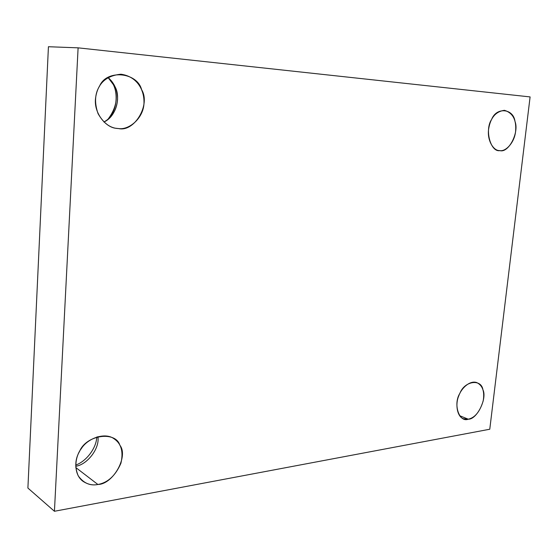 <?xml version="1.0" encoding="UTF-8"?>
<svg xmlns="http://www.w3.org/2000/svg" width="558" height="558" viewBox="0 0 558 558"><rect width="100%" height="100%" fill="white"/><g stroke="black" fill="none" stroke-linecap="round" stroke-linejoin="round"><path stroke-width="0.84" d="M111.405 80.882C117.808 89.852 118.701 108.371 107.806 119.531C116.692 107.708 118.575 96.129 113.469 84.802L111.405 80.882M103.921 122.014C116.483 116.608 120.73 96.771 115.192 87.076L108.043 77.492C114.432 83.093 117.605 90.347 117.578 99.24C116.859 109.633 112.311 117.222 103.921 122.014M118.526 128.556C129.33 130.321 144.334 117.494 143.999 101.947C144.02 88.645 136.159 76.334 120.953 74.221C106.153 75.637 97.713 83.442 95.641 97.643C93.256 112.521 105.692 127.803 116.573 128.354L118.526 128.556C110.456 128.34 103.635 123.374 98.062 113.651C94.302 102.832 94.804 93.66 99.561 86.12C106.613 69.018 137.289 72.177 141.613 89.698C150.883 104.499 134.457 132.406 118.526 128.556M499.877 150.618C505.799 151.811 514.929 142.199 515.648 130.656C516.45 119.656 512.711 112.876 504.432 110.31C495.867 111.495 490.635 117.522 488.745 128.382C486.681 139.8 493.293 150.737 499.375 150.576L499.877 150.618C490.615 152.474 484.414 129.7 491.626 119.44C496.46 106.718 513.465 108.468 514.985 121.428C519.414 132.302 508.596 153.338 499.877 150.618M459.632 415.689L468.274 419.197C474.935 417.775 479.922 411.644 483.221 400.818C484.762 391.514 482.621 385.439 476.79 382.593C469.913 380.082 461.306 388.27 458.795 395.796C455.035 404.152 457.135 416.847 463.517 418.765L468.274 419.197L459.632 415.689M96.813 436.956C96.311 448.716 85.744 461.675 75.686 465.079C85.744 461.675 96.311 448.716 96.813 436.956M75.693 466.23C86.427 465.107 99.945 449.106 97.922 436.635C99.945 449.106 86.427 465.107 75.693 466.23M75.762 467.52L97.887 484.484C107.847 482.698 115.52 475.632 120.905 463.286C123.583 451.764 121.295 443.589 114.027 438.755C105.113 432.059 87.822 438.149 81.37 448.555C74.633 456.904 73 473.847 82.849 481.205C87.78 484.47 92.788 485.565 97.887 484.484L75.762 467.52M48.427 46.726L78.106 47.842L530.1 96.918L78.106 47.842L48.427 46.726L27.9 488.055L54.433 511.274L27.9 488.055L48.427 46.726M489.771 429.235L54.433 511.274L78.106 47.842L54.433 511.274L489.771 429.235L530.1 96.918L489.771 429.235M97.887 484.484C90.159 486.06 83.609 483.193 78.246 475.876C74.619 467.192 75.065 459.025 79.585 451.359C86.253 434.78 115.618 430.755 119.851 445.207C128.8 456.186 113.155 484.372 97.887 484.484M468.274 419.197C459.164 422.929 452.901 404.034 459.911 393.278C464.563 380.849 481.324 378.554 482.921 389.763C487.378 398.454 476.881 419.658 468.274 419.197M115.869 128.235L116.573 128.354"/></g></svg>
